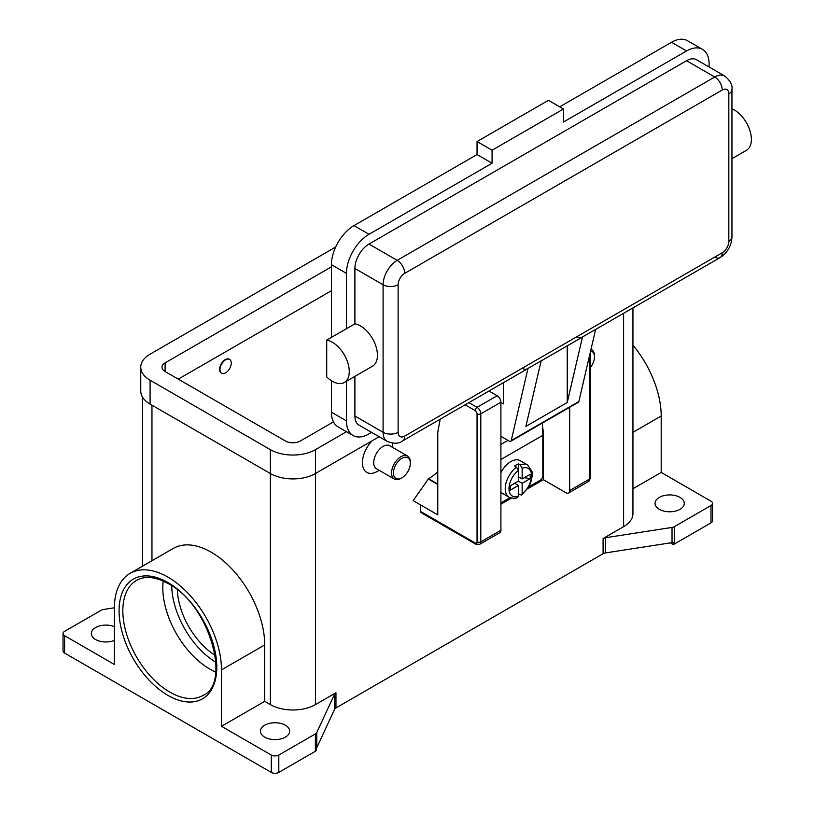 <?xml version="1.0" encoding="UTF-8"?>
<svg xmlns="http://www.w3.org/2000/svg" width="814" height="814" viewBox="0 0 814 814"><rect width="100%" height="100%" fill="white"/><g stroke="black" fill="none" stroke-linecap="round" stroke-linejoin="round"><path stroke-width="1.22" d="M514.621 483.282L518.386 485.449L510.286 490.13L510.286 485.785L518.386 481.115L518.386 470.441L516.503 467.165A18.6 10.745 120 0 0 505.901 483.526A18.6 10.745 120 0 0 509.086 497.222L501.566 492.887A18.6 10.745 -60 0 1 500.905 492.439M500.905 472.598A18.6 10.745 -60 0 1 510.866 461.589A18.6 10.745 -60 0 1 520.166 460.663L527.686 465.008A18.6 10.745 120 0 0 520.258 464.998L522.14 468.274L522.14 478.947L530.24 474.267L530.24 478.612L522.14 483.282L518.386 481.115M516.503 467.165L514.621 466.076A18.6 10.745 -60 0 1 516.503 464.835A18.6 10.745 -60 0 1 518.386 463.909L520.258 464.998M542.338 423.066A160.775 92.827 -120 0 1 542.806 435.327L542.806 475.691A3.724 2.147 -60 0 1 542.043 478.286A3.724 2.147 -60 0 1 540.181 480.24L528.785 486.823M475.162 542.948L420.675 511.487A2.656 1.536 120 0 0 421.225 512.708L475.712 544.169L479.7 544.301L499.806 532.692A5.311 3.073 -120 0 0 500.905 530.26L500.905 402.238L480.799 413.848A2.656 1.536 180 0 1 478.917 414.295A2.656 1.536 180 0 1 477.045 413.848L477.045 541.87A2.656 1.536 60 0 1 475.162 542.948A2.656 1.536 -60 0 0 475.712 544.169L421.225 512.708A2.656 1.536 120 0 0 422.547 512.576M589.784 354.548L589.784 478.947A2.656 1.536 0 0 0 590.567 477.859L590.567 351.2M337.993 346.622A23.921 13.807 60 0 1 344.312 382.488A23.921 13.807 60 0 1 326.719 376.933L326.719 340.11A23.921 13.807 60 0 1 337.993 346.622M722.262 90.018A10.633 6.136 -120 0 0 720.054 82.601A10.633 6.136 -120 0 0 714.743 76.994L397.181 260.338A10.633 6.136 60 0 1 402.492 265.944A10.633 6.136 60 0 1 404.7 273.351L722.262 90.018A9.3 5.372 -60 0 1 728.835 93.814A10.633 6.136 0 0 0 731.949 89.469C732.702 85.124 730.29 80.637 724.704 76.007L696.519 59.737A19.933 11.508 120 0 0 686.558 60.724L368.996 244.068A19.933 11.508 120 0 0 354.904 268.478L354.904 323.84A23.921 13.807 60 0 1 366.178 330.342A23.921 13.807 60 0 1 372.497 366.208L344.312 382.488M731.949 108.842A23.921 13.807 60 0 1 740.109 114.459A23.921 13.807 60 0 1 746.428 150.325L731.949 158.689M567.236 345.838L567.236 402.523L525.895 426.383L541.147 360.836L528.001 368.427A10.633 6.136 60 0 1 527.452 368.813L402.492 440.954A10.633 6.136 -120 0 0 404.7 436.09A9.3 5.372 -60 0 1 398.117 432.295L398.117 284.747A9.3 5.372 -60 0 1 404.7 273.351M368.996 244.068L397.181 260.338A19.933 11.508 120 0 0 383.089 284.747L383.089 432.295A19.933 11.508 120 0 0 387.22 441.412C394.017 443.935 399.104 443.783 402.492 440.954L527.452 368.813A10.633 6.136 60 0 1 522.14 368.284M528.001 368.427L511.212 440.588A2.656 1.536 60 0 1 510.704 441.33L578.357 402.279A2.656 1.536 -120 0 0 578.856 401.526L595.644 329.375L582.488 336.965A10.633 6.136 60 0 1 581.949 337.352L541.127 360.917L581.949 337.352A10.633 6.136 60 0 1 576.638 336.823M728.835 93.814L728.835 241.351A9.3 5.372 -60 0 1 722.262 252.747A10.633 6.136 60 0 1 720.054 257.611L595.624 329.456L720.054 257.611A10.633 6.136 60 0 1 714.743 257.082M731.949 89.469L731.949 237.016A10.633 6.136 0 0 1 728.835 241.351M410.337 463.207L410.337 462.128A13.289 7.672 120 0 0 407.58 456.043A13.289 7.672 120 0 0 400.946 456.705A13.289 7.672 120 0 0 392.256 468.406A13.289 7.672 120 0 0 394.302 479.059A13.289 7.672 120 0 0 400.946 478.398L401.882 477.859A11.956 6.909 120 0 0 410.337 463.207A11.956 6.909 120 0 0 401.882 458.333A11.956 6.909 120 0 0 393.427 472.975A11.956 6.909 120 0 0 401.882 477.859L400.946 478.398M407.58 456.043L389.733 445.736A13.289 7.672 120 0 0 383.089 446.398A13.289 7.672 120 0 0 374.409 458.109A13.289 7.672 120 0 0 376.444 468.752L394.302 479.059M377.452 471.347L379.202 470.339L377.452 471.347A21.256 12.271 -60 0 1 362.657 465.598A21.256 12.271 -60 0 1 372.222 440.74M225.62 372.843A7.977 4.599 120 0 0 230.83 365.822A7.977 4.599 120 0 0 229.609 359.432A7.977 4.599 120 0 0 225.62 359.819A7.977 4.599 120 0 0 220.421 366.849A7.977 4.599 120 0 0 221.642 373.239A7.977 4.599 120 0 0 225.62 372.843M221.459 373.117A7.977 4.599 -60 0 1 221.266 373.016A7.977 4.599 -60 0 1 220.045 366.636A7.977 4.599 -60 0 1 225.244 359.605A7.977 4.599 -60 0 1 229.233 359.208A7.977 4.599 -60 0 1 229.416 359.33M163.176 581.054A66.433 38.36 -120 0 0 209.778 669.047A66.433 38.36 -120 0 0 215.71 672.038M177.371 589.865A55.81 32.224 -120 0 0 215.171 655.341M64.591 653.062L64.591 635.703L114.387 664.458L114.387 608.048A75.733 43.722 60 0 1 130.067 573.371L173.29 548.422A75.733 43.722 60 0 1 231.654 568.711A75.733 43.722 60 0 1 264.713 644.932L264.713 701.342L270.35 704.598A31.888 18.407 0 0 0 315.445 704.598L335.958 692.755A5.311 3.073 0 0 0 335.114 693.386A5.311 3.073 0 0 0 334.585 694.128L316.748 732.549A5.311 3.073 180 0 1 316.219 733.292A5.311 3.073 180 0 1 315.374 733.923L278.805 755.046A5.311 3.073 180 0 1 275.04 755.941A5.311 3.073 180 0 1 271.286 755.046L271.286 772.405L64.591 653.062A5.311 3.073 0 0 1 63.034 650.895L63.034 633.536A5.311 3.073 180 0 1 64.591 631.369L101.16 610.256A5.311 3.073 180 0 1 102.269 609.767A5.311 3.073 180 0 1 103.541 609.462L114.387 607.783M64.591 635.703A5.311 3.073 180 0 1 63.034 633.536M271.286 772.405A5.311 3.073 0 0 0 275.04 773.3A5.311 3.073 0 0 0 278.805 772.405L278.805 755.046M674.409 543.996L674.409 526.638A5.311 3.073 180 0 1 673.31 527.126A5.311 3.073 180 0 1 672.028 527.431L672.028 542.623A5.311 3.073 0 0 0 673.27 542.327L673.27 544.505A5.311 3.073 0 0 0 673.31 544.485A5.311 3.073 0 0 0 674.409 543.996L710.988 522.883A5.311 3.073 0 0 0 712.545 520.716L712.545 503.357A5.311 3.073 180 0 1 710.988 505.525L710.988 522.883M632.946 488.736L661.192 472.435L710.988 501.18A5.311 3.073 180 0 1 712.545 503.357M315.374 733.923L315.374 751.281A5.311 3.073 0 0 0 316.219 750.65A5.311 3.073 0 0 0 316.249 750.62L316.249 748.453A5.311 3.073 0 0 0 316.748 747.74L334.585 709.32A5.311 3.073 180 0 1 335.114 708.577A5.311 3.073 180 0 1 335.958 707.936L335.958 692.755M603.093 538.522L603.093 553.713A5.311 3.073 180 0 1 604.192 553.225A5.311 3.073 180 0 1 605.474 552.92L605.474 537.728A5.311 3.073 0 0 0 604.192 538.034A5.311 3.073 0 0 0 603.093 538.522L623.605 526.678A31.888 18.407 0 0 0 632.946 513.665L632.946 307.906M679.985 497.385A14.611 8.435 180 0 1 684.259 503.357A14.611 8.435 180 0 1 675.244 511.151A14.611 8.435 180 0 1 659.309 509.32A14.611 8.435 180 0 1 655.026 503.357A14.611 8.435 180 0 1 664.051 495.563A14.611 8.435 180 0 1 679.985 497.385M114.387 640.425A14.611 8.435 180 0 1 95.594 639.509A14.611 8.435 180 0 1 91.31 633.536A14.611 8.435 180 0 1 99.216 626.037A14.611 8.435 180 0 1 114.387 626.658M285.378 725.213A14.611 8.435 180 0 1 289.662 731.176A14.611 8.435 180 0 1 280.637 738.97A14.611 8.435 180 0 1 264.713 737.138A14.611 8.435 180 0 1 260.429 731.176A14.611 8.435 180 0 1 269.454 723.381A14.611 8.435 180 0 1 285.378 725.213M672.028 542.623L605.474 552.92M603.093 553.713L335.958 707.936M315.374 751.281L278.805 772.405M392.358 443.152A21.256 12.271 -60 0 1 392.48 445.309L392.48 447.324M437.769 471.744A42.521 24.552 120 0 1 428.561 478.724L413.156 500.641L437.769 514.855L437.769 432.397L440.181 419.2M673.27 544.505L670.441 542.867M674.409 526.638L710.988 505.525M271.286 755.046L221.489 726.292L264.713 701.342M130.067 573.371A75.733 43.722 60 0 1 188.431 593.66A75.733 43.722 60 0 1 221.489 669.881L221.489 726.292M605.474 537.728L672.028 527.431M632.946 345.217A75.733 43.722 60 0 1 661.192 416.025L661.192 472.435M590.984 349.379A13.289 7.672 -60 0 1 591.727 349.725A13.289 7.672 -60 0 1 594.485 355.81L594.485 356.898A11.956 6.909 -60 0 1 590.567 367.399M590.628 350.926A11.956 6.909 -60 0 1 594.485 356.898M354.904 376.373L354.904 416.015A19.933 11.508 120 0 0 359.035 425.142L387.22 441.412M709.106 67.002L709.106 63.98A31.888 18.407 120 0 0 702.502 49.379A31.888 18.407 120 0 0 686.558 50.956L563.481 122.019L563.481 108.995L492.073 150.224L492.073 163.238L368.996 234.3A31.888 18.407 120 0 0 346.449 273.351L346.449 328.714L326.719 340.11M346.449 328.714L354.904 323.84M346.449 381.257L346.449 420.899A31.888 18.407 120 0 0 353.052 435.5A31.888 18.407 120 0 0 368.996 433.923L371.611 432.407M702.502 49.379L687.474 40.7A31.888 18.407 120 0 0 671.53 42.277L559.717 106.827M492.073 163.238L477.045 154.558L353.968 225.62A31.888 18.407 120 0 0 331.42 264.672L331.42 337.393M331.42 380.728L331.42 412.22A31.888 18.407 120 0 0 338.024 426.821L353.052 435.5M563.481 108.995L548.443 100.315L477.045 141.544L477.045 154.558M492.073 150.224L477.045 141.544M500.905 402.462L503.347 403.866L503.347 382.733M510.704 441.33A2.656 1.536 60 0 1 509.381 441.198L500.905 436.304M582.488 336.965L567.236 402.523M518.386 476.77L522.14 478.947M530.24 478.612L524.308 477.686M522.14 483.282L522.14 493.945L521.672 495.126L518.386 493.976M509.086 497.222C513.278 498.565 516.157 498.626 517.714 497.415L518.386 496.123L518.386 485.449M518.335 469.953L518.386 463.909M346.499 431.715L315.445 449.654A31.888 18.407 180 0 1 270.35 449.654L150.081 380.219A31.888 18.407 180 0 1 140.751 367.195A31.888 18.407 180 0 1 150.081 354.182L335.643 247.049M333.465 421.886L300.407 440.974A10.633 6.136 180 0 1 285.378 440.974L165.12 371.54A10.633 6.136 180 0 1 162.006 367.195A10.633 6.136 180 0 1 165.12 362.861L331.42 266.85M379.131 436.752L315.445 473.514A31.888 18.407 180 0 1 270.35 473.514L150.081 404.09A31.888 18.407 180 0 1 140.751 391.066L140.751 367.195M331.42 290.72L178.276 379.131M420.675 511.487L420.675 504.975M437.769 484.472L428.184 478.947M569.678 407.285L569.678 490.547A5.311 3.073 60 0 1 568.579 492.989A5.311 3.073 60 0 1 565.923 492.724L543.376 479.7L527.523 488.858M511.457 498.127L500.905 504.222M500.905 402.238A5.311 3.073 -120 0 0 497.151 395.736L488.99 391.015M542.582 426.963L543.376 431.969L543.376 479.7M500.905 502.92L509.991 497.669M542.775 432.305L543.376 431.969M171.703 585.744A63.777 36.823 -120 0 0 215.903 662.311M479.7 544.301A5.311 3.073 -120 0 0 480.799 541.87A2.656 1.536 180 0 1 478.917 542.317A2.656 1.536 180 0 1 477.045 541.87M465.12 404.802L475.162 410.592A2.656 1.536 60 0 1 477.045 413.848M497.151 395.736L477.045 407.336A2.656 1.536 120 0 0 475.712 408.74A2.656 1.536 120 0 0 475.162 410.592M722.262 252.747L404.7 436.09M354.904 416.015L383.089 432.295A10.633 6.136 0 0 0 390.608 434.086A10.633 6.136 0 0 0 398.117 432.295M354.904 268.478L383.089 284.747A10.633 6.136 0 0 0 390.608 286.548A10.633 6.136 0 0 0 398.117 284.747M169.821 692.124A66.433 38.36 60 0 1 126.414 633.577A66.433 38.36 60 0 1 136.599 580.341C145.024 575.569 155.657 576.709 168.488 583.76C209.279 604.375 231.675 683.618 203.032 695.41A66.433 38.36 60 0 1 169.821 692.124M167.938 695.38A69.088 39.886 -120 0 0 216.789 667.165A69.088 39.886 -120 0 0 167.938 582.549A69.088 39.886 -120 0 0 119.078 610.754A69.088 39.886 -120 0 0 167.938 695.38M334.585 694.128L334.585 709.32M316.748 747.74L316.748 732.549M315.445 449.654L315.445 704.598M623.605 313.298L623.605 526.678M151.964 405.168L151.964 560.734M270.35 449.654L270.35 704.598M632.946 432.326L661.192 416.025M221.489 669.881L264.713 644.932M724.704 76.007A19.933 11.508 120 0 0 714.743 76.994L686.558 60.724M686.558 50.956L671.53 42.277M368.996 234.3L353.968 225.62M346.449 273.351L331.42 264.672M346.449 420.899L331.42 412.22M511.212 440.588L578.856 401.526M507.956 440.384L500.905 444.454M522.14 493.945A15.944 9.208 120 0 0 531.532 475.691A15.944 9.208 120 0 0 522.14 468.274M518.386 470.441A15.944 9.208 120 0 0 508.984 488.705A15.944 9.208 120 0 0 518.386 496.123M150.081 404.09L150.081 380.219M165.12 371.54L165.12 362.861M428.561 478.724L437.769 484.045M569.678 490.547L589.784 478.947A5.311 3.073 60 0 1 588.685 481.379L568.579 492.989M500.905 530.26L480.799 541.87L480.799 413.848A5.311 3.073 -120 0 0 477.045 407.336L468.884 402.625M542.806 435.327L500.905 459.523M142.623 566.127L142.623 397.293M591.727 349.725L591.005 349.308M720.054 257.611C727.482 252.747 731.44 245.879 731.949 237.016M521.672 495.126L528.601 487.138L530.677 482.814L532.264 475.956L532 471.448L527.686 465.008M590.567 477.859L588.685 481.379"/></g></svg>
